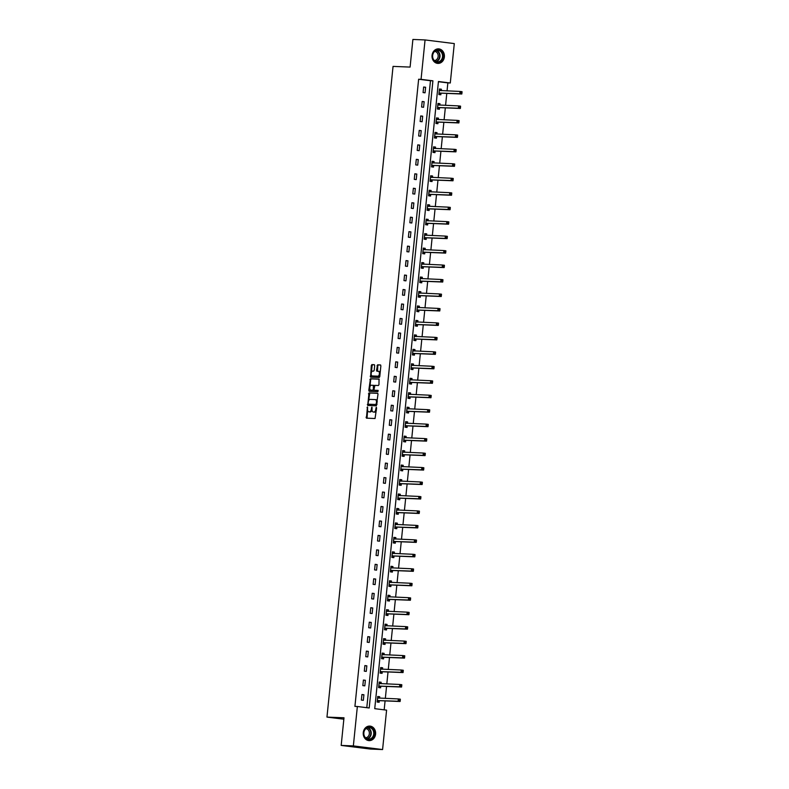 <?xml version="1.0" encoding="UTF-8"?>
<svg xmlns="http://www.w3.org/2000/svg" width="789" height="789" viewBox="0 0 789 789"><rect width="100%" height="100%" fill="white"/><g stroke="black" fill="none" stroke-linecap="round" stroke-linejoin="round"><path stroke-width="1.18" d="M367.437 406.937L366.421 418.16L375.041 418.515L376.6 407.952L376.323 407.302L375.801 409.175A2.929 1.529 -82.9 0 1 373.976 412.026L373.256 411.996A2.929 1.529 -82.9 0 1 373.197 411.986A2.929 1.529 -82.9 0 1 372.023 409.018L371.895 407.124L371.363 408.998A2.929 1.529 -82.9 0 1 369.538 411.848L368.818 411.819A2.929 1.529 -82.9 0 1 368.749 411.809A2.929 1.529 -82.9 0 1 367.585 408.84L367.437 406.937M444.385 56.907A7.279 6.204 -87.7 0 1 437.925 63.406A7.279 6.204 -87.7 0 1 432.056 55.368A7.279 6.204 -87.7 0 1 438.516 48.869A7.279 6.204 -87.7 0 1 444.385 56.907M375.594 734.125A7.279 6.204 -87.7 0 1 369.134 740.624A7.279 6.204 -87.7 0 1 363.265 732.586A7.279 6.204 -87.7 0 1 369.725 726.087A7.279 6.204 -87.7 0 1 375.594 734.125M374.686 365.632L374.321 364.705L371.885 364.607L371.313 365.494L370.593 377.162L379.213 377.507L379.775 376.619L380.87 365.879L380.505 364.952L377.576 364.834L376.531 370.317L376.895 371.244L378.365 371.313A2.446 1.272 -82.9 0 1 378.424 371.313A2.446 1.272 -82.9 0 1 379.391 373.848A2.446 1.272 -82.9 0 1 377.872 376.175L372.211 375.949A2.446 1.272 -82.9 0 1 372.152 375.949A2.446 1.272 -82.9 0 1 371.185 373.414A2.446 1.272 -82.9 0 1 372.704 371.077L373.651 371.116L374.213 370.228L374.686 365.632M382.586 749.55L370.416 749.057L341.183 745.418L343.994 717.783L326.962 717.102L393.05 66.394L410.093 67.085L412.894 39.45L425.064 39.943L454.296 43.582L450.292 82.993L438.437 81.514L374.736 708.67L386.59 710.139L382.586 749.55L353.354 745.911L357.358 706.5L369.203 707.98L432.914 80.823L421.06 79.344L425.064 39.943M341.183 745.418L353.354 745.911M366.796 707.674L430.478 80.725L418.634 79.245L354.922 706.402L357.358 706.5M418.634 79.245L421.06 79.344M369.015 392.912L367.713 405.467L376.333 405.812L378 394.184L377.635 393.257L369.015 392.912L369.804 393.011L368.502 401.088M369.775 388.582L369.577 390.486L368.788 390.387L370.445 378.759L379.045 379.105L378.967 384.628L378.395 385.515L374.913 385.377L374.025 389.322L374.39 390.249L378.049 390.397M368.788 390.387L369.153 391.314L377.911 391.669L378.059 390.397M326.962 717.102L343.846 719.203M363.344 700.316L363.907 694.754L361.934 694.507L361.372 700.07L363.344 700.316M364.814 685.848L365.376 680.286L363.404 680.039L362.841 685.611L364.814 685.848M366.283 671.39L366.846 665.827L364.873 665.581L364.311 671.143L366.283 671.39M367.753 656.921L368.315 651.359L366.343 651.112L365.771 656.675L367.753 656.921M369.222 642.463L369.785 636.901L367.812 636.654L367.24 642.216L369.222 642.463M370.692 627.995L371.254 622.432L369.282 622.186L368.71 627.748L370.692 627.995M372.161 613.536L372.724 607.964L370.751 607.717L370.179 613.29L372.161 613.536M373.631 599.068L374.193 593.506L372.221 593.259L371.649 598.821L373.631 599.068M375.1 584.6L375.663 579.037L373.69 578.791L373.118 584.353L375.1 584.6M376.57 570.141L377.132 564.579L375.16 564.332L374.588 569.895L376.57 570.141M378.039 555.673L378.602 550.111L376.629 549.864L376.057 555.426L378.039 555.673M379.499 541.215L380.071 535.642L378.099 535.406L377.527 540.968L379.499 541.215M380.969 526.746L381.541 521.184L379.568 520.937L378.996 526.5L380.969 526.746M382.438 512.278L383.01 506.716L381.028 506.469L380.466 512.031L382.438 512.278M383.908 497.82L384.48 492.257L382.497 492.011L381.935 497.573L383.908 497.82M385.377 483.351L385.949 477.789L383.967 477.542L383.405 483.105L385.377 483.351M386.847 468.893L387.419 463.33L385.436 463.084L384.874 468.646L386.847 468.893M388.316 454.425L388.888 448.862L386.906 448.616L386.344 454.178L388.316 454.425M389.786 439.956L390.358 434.394L388.375 434.147L387.813 439.71L389.786 439.956M391.255 425.498L391.827 419.935L389.845 419.689L389.283 425.251L391.255 425.498M392.725 411.03L393.297 405.467L391.314 405.221L390.752 410.783L392.725 411.03M394.194 396.571L394.756 391.009L392.784 390.762L392.222 396.325L394.194 396.571M395.664 382.103L396.226 376.54L394.253 376.294L393.691 381.856L395.664 382.103M397.133 367.635L397.695 362.072L395.723 361.826L395.161 367.398L397.133 367.635M398.603 353.176L399.165 347.614L397.192 347.367L396.63 352.93L398.603 353.176M400.072 338.708L400.634 333.145L398.662 332.899L398.1 338.461L400.072 338.708M401.542 324.249L402.104 318.687L400.131 318.44L399.569 324.003L401.542 324.249M403.011 309.781L403.573 304.219L401.601 303.972L401.039 309.535L403.011 309.781M404.481 295.323L405.043 289.75L403.071 289.514L402.508 295.076L404.481 295.323M405.95 280.854L406.513 275.292L404.54 275.045L403.978 280.608L405.95 280.854M407.42 266.386L407.982 260.824L406.01 260.577L405.447 266.14L407.42 266.386M408.889 251.928L409.452 246.365L407.479 246.119L406.917 251.681L408.889 251.928M410.359 237.459L410.921 231.897L408.949 231.65L408.386 237.213L410.359 237.459M411.828 223.001L412.391 217.439L410.418 217.192L409.856 222.754L411.828 223.001M413.298 208.533L413.86 202.97L411.888 202.724L411.325 208.286L413.298 208.533M414.767 194.064L415.33 188.502L413.357 188.255L412.795 193.818L414.767 194.064M416.237 179.606L416.799 174.044L414.827 173.797L414.264 179.359L416.237 179.606M417.706 165.138L418.269 159.575L416.296 159.329L415.724 164.891L417.706 165.138M419.176 150.679L419.738 145.117L417.766 144.87L417.194 150.433L419.176 150.679M420.645 136.211L421.208 130.649L419.235 130.402L418.663 135.964L420.645 136.211M422.115 121.743L422.677 116.18L420.705 115.934L420.133 121.496L422.115 121.743M423.585 107.284L424.147 101.722L422.174 101.475L421.602 107.038L423.585 107.284M425.054 92.816L425.616 87.254L423.644 87.007L423.072 92.569L425.054 92.816M384.174 709.844L385.081 700.898M385.338 698.413L386.551 686.43M386.807 683.945L388.02 671.972M388.277 669.486L389.49 657.503M389.736 655.018L390.959 643.035M391.206 640.56L392.429 628.577M392.675 626.091L393.898 614.108M394.145 611.623L395.368 599.65M395.614 597.165L396.837 585.182M397.084 582.696L398.307 570.713M398.553 568.238L399.776 556.255M400.023 553.77L401.246 541.787M401.493 539.301L402.715 527.328M402.962 524.843L404.185 512.86M404.432 510.375L405.654 498.401M405.901 495.916L407.124 483.933M407.371 481.448L408.594 469.465M408.84 466.989L410.063 455.006M410.31 452.521L411.523 440.538M411.779 438.053L412.992 426.08M413.249 423.594L414.462 411.611M414.718 409.126L415.931 397.143M416.188 394.668L417.401 382.685M417.657 380.199L418.87 368.216M419.127 365.731L420.34 353.758M420.596 351.273L421.809 339.29M422.066 336.804L423.279 324.821M423.535 322.346L424.748 310.363M425.005 307.878L426.218 295.895M426.474 293.409L427.687 281.436M427.944 278.951L429.157 266.968M429.413 264.483L430.626 252.5M430.883 250.024L432.096 238.041M432.352 235.556L433.565 223.573M433.822 221.088L435.035 209.115M435.291 206.629L436.504 194.646M436.761 192.161L437.974 180.188M438.23 177.703L439.443 165.72M439.7 163.234L440.913 151.251M441.159 148.776L442.382 136.793M442.629 134.308L443.852 122.325M444.099 119.839L445.321 107.866M445.568 105.381L446.791 93.398M447.038 90.913L447.856 82.894L438.418 81.711M379.558 698.176L379.706 696.726L377.734 696.48L377.162 702.042L379.144 702.289L379.292 700.78M381.028 683.718L381.176 682.258L379.203 682.012L378.631 687.574L380.614 687.821L380.762 686.322M382.497 669.25L382.645 667.79L380.673 667.543L380.101 673.116L382.083 673.352L382.231 671.853M383.967 654.791L384.115 653.331L382.142 653.085L381.57 658.647L383.553 658.894L383.701 657.395M385.436 640.323L385.584 638.863L383.612 638.617L383.04 644.179L385.022 644.426L385.17 642.927M386.906 625.855L387.054 624.405L385.081 624.158L384.509 629.721L386.492 629.967L386.64 628.468M388.375 611.396L388.523 609.936L386.551 609.69L385.979 615.252L387.951 615.499L388.109 614M389.845 596.928L389.993 595.468L388.02 595.231L387.448 600.794L389.421 601.04L389.579 599.532M391.314 582.469L391.462 581.01L389.48 580.763L388.918 586.326L390.89 586.572L391.048 585.073M392.784 568.001L392.932 566.541L390.949 566.295L390.387 571.857L392.36 572.104L392.518 570.605M394.253 553.533L394.401 552.083L392.419 551.836L391.857 557.399L393.829 557.645L393.987 556.146M395.723 539.074L395.871 537.615L393.889 537.368L393.326 542.931L395.299 543.177L395.457 541.678M397.192 524.606L397.34 523.156L395.358 522.91L394.796 528.472L396.768 528.719L396.926 527.21M398.662 510.148L398.81 508.688L396.828 508.441L396.265 514.004L398.238 514.25L398.396 512.751M400.131 495.679L400.279 494.22L398.297 493.973L397.735 499.536L399.707 499.782L399.865 498.283M401.601 481.211L401.749 479.761L399.767 479.515L399.204 485.077L401.177 485.324L401.335 483.825M403.061 466.753L403.209 465.293L401.236 465.046L400.674 470.609L402.646 470.855L402.804 469.356M404.53 452.284L404.678 450.835L402.706 450.588L402.143 456.15L404.116 456.397L404.274 454.888M406 437.826L406.148 436.366L404.175 436.12L403.613 441.682L405.585 441.929L405.743 440.43M407.469 423.358L407.617 421.898L405.645 421.651L405.082 427.214L407.055 427.46L407.213 425.961M408.939 408.899L409.087 407.44L407.114 407.193L406.552 412.755L408.524 413.002L408.682 411.503M410.408 394.431L410.556 392.971L408.584 392.725L408.021 398.287L409.994 398.534L410.152 397.035M411.878 379.963L412.026 378.513L410.053 378.266L409.491 383.829L411.463 384.075L411.611 382.576M413.347 365.504L413.495 364.045L411.523 363.798L410.961 369.36L412.933 369.607L413.081 368.108M414.817 351.036L414.965 349.576L412.992 349.33L412.43 354.902L414.403 355.139L414.55 353.64M416.286 336.578L416.434 335.118L414.462 334.871L413.9 340.434L415.872 340.68L416.02 339.181M417.756 322.109L417.904 320.65L415.931 320.403L415.369 325.965L417.342 326.212L417.489 324.713M419.225 307.641L419.373 306.191L417.401 305.945L416.839 311.507L418.811 311.754L418.959 310.255M420.695 293.183L420.843 291.723L418.87 291.476L418.308 297.039L420.281 297.285L420.429 295.786M422.164 278.714L422.312 277.255L420.34 277.018L419.778 282.58L421.75 282.827L421.898 281.318M423.634 264.256L423.782 262.796L421.809 262.55L421.247 268.112L423.22 268.359L423.368 266.86M425.103 249.788L425.251 248.328L423.279 248.081L422.717 253.644L424.689 253.89L424.837 252.391M426.573 235.319L426.721 233.869L424.748 233.623L424.176 239.185L426.159 239.432L426.307 237.933M428.042 220.861L428.19 219.401L426.218 219.155L425.646 224.717L427.628 224.964L427.776 223.465M429.512 206.393L429.66 204.943L427.687 204.696L427.115 210.259L429.098 210.505L429.246 208.996M430.981 191.934L431.129 190.474L429.157 190.228L428.585 195.79L430.567 196.037L430.715 194.538M432.451 177.466L432.599 176.006L430.626 175.76L430.054 181.322L432.037 181.569L432.185 180.07M433.92 162.998L434.068 161.548L432.096 161.301L431.524 166.864L433.506 167.11L433.654 165.611M435.39 148.539L435.538 147.079L433.565 146.833L432.993 152.395L434.976 152.642L435.124 151.143M436.859 134.071L437.007 132.621L435.035 132.374L434.463 137.937L436.445 138.183L436.593 136.675M438.329 119.612L438.477 118.153L436.504 117.906L435.932 123.469L437.905 123.715L438.063 122.216M439.798 105.144L439.946 103.684L437.974 103.438L437.402 109.01L439.374 109.247L439.532 107.748M441.268 90.686L441.416 89.226L439.443 88.979L438.871 94.542L440.844 94.788L441.002 93.289M447.856 82.894L450.292 82.993M430.478 80.725L432.914 80.823M379.706 696.726L377.714 696.638M363.907 694.754L361.914 694.675M365.376 680.286L363.384 680.207M381.176 682.258L379.184 682.179M366.846 665.827L364.853 665.748M382.645 667.79L380.653 667.711M368.315 651.359L366.323 651.28M384.115 653.331L382.123 653.253M369.785 636.901L367.792 636.812M385.584 638.863L383.592 638.784M371.254 622.432L369.262 622.353M387.054 624.405L385.062 624.316M372.724 607.964L370.731 607.885M388.523 609.936L386.531 609.858M374.193 593.506L372.201 593.427M389.993 595.468L388.001 595.389M375.663 579.037L373.67 578.958M391.462 581.01L389.47 580.931M377.132 564.579L375.14 564.5M392.932 566.541L390.94 566.463M378.602 550.111L376.609 550.032M394.401 552.083L392.409 552.004M380.071 535.642L378.079 535.563M395.871 537.615L393.879 537.536M381.541 521.184L379.548 521.105M397.34 523.156L395.348 523.068M383.01 506.716L381.018 506.637M398.81 508.688L396.818 508.609M384.48 492.257L382.487 492.178M400.279 494.22L398.287 494.141M385.949 477.789L383.957 477.71M401.749 479.761L399.757 479.682M387.419 463.33L385.426 463.242M403.209 465.293L401.226 465.214M388.888 448.862L386.896 448.783M404.678 450.835L402.696 450.746M390.358 434.394L388.366 434.315M406.148 436.366L404.155 436.287M391.827 419.935L389.835 419.856M407.617 421.898L405.625 421.819M393.297 405.467L391.305 405.388M409.087 407.44L407.094 407.361M394.756 391.009L392.774 390.92M410.556 392.971L408.564 392.892M396.226 376.54L394.244 376.461M412.026 378.513L410.033 378.424M397.695 362.072L395.703 361.993M413.495 364.045L411.503 363.966M399.165 347.614L397.173 347.535M414.965 349.576L412.972 349.497M400.634 333.145L398.642 333.066M416.434 335.118L414.442 335.039M402.104 318.687L400.112 318.598M417.904 320.65L415.911 320.571M403.573 304.219L401.581 304.14M419.373 306.191L417.381 306.102M405.043 289.75L403.051 289.671M420.843 291.723L418.851 291.644M406.513 275.292L404.52 275.213M422.312 277.255L420.32 277.176M407.982 260.824L405.99 260.745M423.782 262.796L421.79 262.717M409.452 246.365L407.459 246.286M425.251 248.328L423.259 248.249M410.921 231.897L408.929 231.818M426.721 233.869L424.729 233.791M412.391 217.439L410.398 217.35M428.19 219.401L426.198 219.322M413.86 202.97L411.868 202.891M429.66 204.943L427.668 204.854M415.33 188.502L413.337 188.423M431.129 190.474L429.137 190.396M416.799 174.044L414.807 173.965M432.599 176.006L430.607 175.927M418.269 159.575L416.276 159.496M434.068 161.548L432.076 161.469M419.738 145.117L417.746 145.028M435.538 147.079L433.546 147.001M421.208 130.649L419.215 130.57M437.007 132.621L435.015 132.532M422.677 116.18L420.685 116.101M438.477 118.153L436.485 118.074M424.147 101.722L422.154 101.643M439.946 103.684L437.954 103.606M425.616 87.254L423.624 87.175M441.416 89.226L439.424 89.147M369.479 411.897A2.929 1.529 -82.9 0 0 369.538 411.907A2.929 1.529 -82.9 0 0 369.607 411.917L368.818 411.819M372.004 409.895A2.929 1.529 -82.9 0 1 370.327 411.947L369.607 411.917M373.917 412.075A2.929 1.529 -82.9 0 0 373.986 412.085A2.929 1.529 -82.9 0 0 374.055 412.095L373.256 411.996M376.343 410.438A2.929 1.529 -82.9 0 1 374.765 412.124L374.055 412.095M367.595 410.014L367.063 418.19M377.783 393.326L369.804 393.011M368.197 404.067L368.355 405.497M368.118 403.564L368.374 404.215L375.939 404.52L376.471 402.577A2.929 1.529 -82.9 0 0 375.308 399.609A2.929 1.529 -82.9 0 0 375.239 399.599L370.08 399.392A2.929 1.529 -82.9 0 0 368.256 402.242L368.118 403.564M376.945 404.491L369.183 404.313M377.25 401.502A2.929 1.529 -82.9 0 0 376.097 399.707A2.929 1.529 -82.9 0 0 376.028 399.698L375.367 399.619M369.962 386.659L370.672 379.746L369.873 379.647M379.223 379.174L371.234 378.858L370.672 379.746M374.39 390.249L378.187 390.466M371.294 385.229A2.446 1.272 -82.9 0 0 369.775 387.567A2.446 1.272 -82.9 0 0 370.741 390.101A2.446 1.272 -82.9 0 0 370.791 390.101L372.793 390.18L373.365 389.293L373.305 385.318L371.294 385.229M371.471 390.19A2.446 1.272 -82.9 0 0 371.53 390.2A2.446 1.272 -82.9 0 0 371.589 390.2L370.791 390.101M374.055 389.805L371.589 390.2M374.44 385.851L373.325 385.318M369.577 390.486L369.794 391.344M372.891 376.037A2.446 1.272 -82.9 0 0 372.941 376.047A2.446 1.272 -82.9 0 0 373 376.047L372.211 375.949M379.953 374.953A2.446 1.272 -82.9 0 1 378.661 376.274L373 376.047M380.17 372.822A2.446 1.272 -82.9 0 0 379.213 371.412A2.446 1.272 -82.9 0 0 379.154 371.402L378.473 371.323M380.653 365.021L378.365 364.932L377.793 365.82L377.536 371.274M371.195 374.528L371.224 377.191M374.469 364.774L372.674 364.705L372.102 365.593L371.412 372.408M377.201 701.746L379.558 700.671L400.102 701.5L398.12 701.253L398.356 698.936L377.576 697.979M377.201 701.687L377.832 701.766M377.675 697.052L379.499 698.176M377.32 700.543L398.12 701.253L400.21 700.76L400.309 699.833L399.51 699.735L399.421 700.662M399.51 699.735L398.356 698.936L400.339 699.182L400.309 699.833M400.21 700.76L400.102 701.5M366.924 727.586A6.292 5.365 -87.7 0 1 373.976 730.792A6.292 5.365 -87.7 0 1 371.155 739.096A6.292 5.365 -87.7 0 1 364.104 735.9A6.292 5.365 -87.7 0 1 366.924 727.586M370.751 738.662A5.829 4.971 92.3 0 0 373.69 732.222A5.829 4.971 92.3 0 0 369.035 727.507A5.829 4.971 92.3 0 0 366.836 728.01A5.829 4.971 92.3 0 0 363.907 734.441A5.829 4.971 92.3 0 0 368.562 739.155A5.829 4.971 92.3 0 0 370.751 738.662M365.909 728.632A4.586 3.915 -87.7 0 1 369.341 732.468A4.586 3.915 -87.7 0 1 367.013 737.39A4.586 3.915 -87.7 0 1 365.544 737.784M368.315 740.526A7.229 6.164 92.3 0 0 368.749 740.565A7.229 6.164 92.3 0 0 371.471 739.944A7.229 6.164 92.3 0 0 375.11 731.965A7.229 6.164 92.3 0 0 369.331 726.117A7.229 6.164 92.3 0 0 368.897 726.117M443.162 56.778A6.292 5.365 -87.7 0 1 437.195 62.38A6.292 5.365 -87.7 0 1 432.5 55.457A6.292 5.365 -87.7 0 1 438.467 49.855A6.292 5.365 -87.7 0 1 443.162 56.778M432.648 55.496A5.829 4.971 92.3 0 0 437.353 61.936A5.829 4.971 92.3 0 0 442.521 56.719A5.829 4.971 92.3 0 0 437.826 50.289A5.829 4.971 92.3 0 0 432.648 55.496M434.7 51.403A4.586 3.915 -87.7 0 1 438.151 56.463A4.586 3.915 -87.7 0 1 434.325 60.566M437.106 63.307A7.229 6.164 92.3 0 0 437.54 63.337A7.229 6.164 92.3 0 0 443.951 56.877A7.229 6.164 92.3 0 0 438.122 48.898A7.229 6.164 92.3 0 0 437.688 48.898M378.661 687.278L381.028 686.213L401.571 687.041L399.589 686.795L399.826 684.477L379.045 683.511M378.671 687.229L379.302 687.308M379.144 682.584L380.969 683.708M378.789 686.075L399.589 686.795L401.68 686.292L401.779 685.365L400.98 685.266L400.891 686.193M400.98 685.266L399.826 684.477L401.808 684.724L401.779 685.365M401.68 686.292L401.571 687.041M380.13 672.81L382.497 671.745L403.041 672.573L401.059 672.327L401.295 670.009L380.515 669.052M380.14 672.761L380.771 672.839M380.614 668.125L382.438 669.25M380.259 671.607L401.059 672.327L403.149 671.834L403.238 670.906L402.449 670.808L402.36 671.735M402.449 670.808L401.295 670.009L403.278 670.255L403.238 670.906M403.149 671.834L403.041 672.573M381.6 658.351L383.967 657.276L404.51 658.115L402.528 657.868L402.765 655.551L381.984 654.584M381.61 658.292L382.241 658.371M382.083 653.657L383.908 654.781M381.728 657.148L402.528 657.868L404.619 657.365L404.708 656.438L403.919 656.34L403.83 657.267M403.919 656.34L402.765 655.551L404.747 655.787L404.708 656.438M404.619 657.365L404.51 658.115M383.069 643.883L385.436 642.818L405.98 643.646L403.998 643.4L404.234 641.082L383.454 640.116M383.079 643.834L383.71 643.913M383.553 639.198L385.377 640.323M383.198 642.68L403.998 643.4L406.088 642.907L406.177 641.98L405.388 641.881L405.299 642.808M405.388 641.881L404.234 641.082L406.207 641.329L406.177 641.98M406.088 642.907L405.98 643.646M384.539 629.425L386.906 628.35L407.449 629.178L405.467 628.932L405.704 626.614L384.924 625.657M384.549 629.366L385.18 629.444M385.022 624.73L386.847 625.855M384.667 628.222L405.467 628.932L407.558 628.438L407.647 627.511L406.858 627.413L406.769 628.34M406.858 627.413L405.704 626.614L407.676 626.861L407.647 627.511M407.558 628.438L407.449 629.178M386.008 614.956L388.375 613.891L408.919 614.72L406.937 614.473L407.173 612.156L386.393 611.189M386.018 614.907L386.649 614.986M386.492 610.272L388.316 611.396M386.137 613.753L406.937 614.473L409.027 613.97L409.116 613.043L408.327 612.945L408.238 613.872M408.327 612.945L407.173 612.156L409.146 612.402L409.116 613.043M409.027 613.97L408.919 614.72M387.478 600.488L389.845 599.423L410.388 600.251L408.406 600.005L408.643 597.687L387.863 596.731M387.488 600.439L388.119 600.518M387.961 595.803L389.786 596.928M387.606 599.285L408.406 600.005L410.497 599.512L410.586 598.585L409.797 598.486L409.708 599.413M409.797 598.486L408.643 597.687L410.615 597.934L410.586 598.585M410.497 599.512L410.388 600.251M388.947 586.03L391.314 584.955L411.848 585.793L409.876 585.546L410.112 583.229L389.332 582.262M388.957 585.971L389.588 586.049M389.431 581.335L391.255 582.46M389.076 584.827L409.876 585.546L411.966 585.043L412.055 584.116L411.266 584.018L411.177 584.945M411.266 584.018L410.112 583.229L412.085 583.475L412.055 584.116M411.966 585.043L411.848 585.793M390.417 571.561L392.784 570.496L413.318 571.325L411.345 571.078L411.582 568.761L390.802 567.804M390.427 571.512L391.058 571.591M390.9 566.877L392.725 568.001M390.545 570.358L411.345 571.078L413.436 570.585L413.525 569.658L412.736 569.559L412.647 570.486M412.736 569.559L411.582 568.761L413.554 569.007L413.525 569.658M413.436 570.585L413.318 571.325M391.886 557.103L394.253 556.028L414.787 556.856L412.815 556.61L413.051 554.292L392.271 553.336M391.896 557.044L392.527 557.123M392.37 552.408L394.194 553.533M392.015 555.9L412.815 556.61L414.906 556.117L414.994 555.19L414.205 555.091L414.117 556.018M414.205 555.091L413.051 554.292L415.024 554.539L414.994 555.19M414.906 556.117L414.787 556.856M393.356 542.635L395.723 541.57L416.257 542.398L414.284 542.151L414.521 539.834L393.741 538.867M393.366 542.585L393.997 542.664M393.829 537.95L395.664 539.074M393.484 541.432L414.284 542.151L416.375 541.649L416.464 540.721L415.675 540.623L415.586 541.55M415.675 540.623L414.521 539.834L416.493 540.08L416.464 540.721M416.375 541.649L416.257 542.398M394.825 528.166L397.192 527.101L417.726 527.93L415.754 527.683L415.99 525.366L395.21 524.409M394.835 528.117L395.467 528.196M395.299 523.482L397.133 524.606M394.954 526.963L415.754 527.683L417.845 527.19L417.933 526.263L417.144 526.164L417.056 527.091M417.144 526.164L415.99 525.366L417.963 525.612L417.933 526.263M417.845 527.19L417.726 527.93M396.295 513.708L398.662 512.643L419.196 513.471L417.223 513.225L417.46 510.907L396.68 509.941M396.305 513.649L396.936 513.728M396.768 509.013L398.603 510.138M396.423 512.505L417.223 513.225L419.314 512.722L419.403 511.795L418.614 511.696L418.525 512.623M418.614 511.696L417.46 510.907L419.432 511.154L419.403 511.795M419.314 512.722L419.196 513.471M397.764 499.24L400.131 498.175L420.665 499.003L418.693 498.756L418.929 496.439L398.149 495.482M397.774 499.19L398.406 499.269M398.238 494.555L400.072 495.679M397.883 498.037L418.693 498.756L420.784 498.263L420.872 497.336L420.083 497.238L419.985 498.165M420.083 497.238L418.929 496.439L420.902 496.685L420.872 497.336M420.784 498.263L420.665 499.003M399.234 484.781L401.601 483.706L422.135 484.535L420.162 484.288L420.399 481.971L399.619 481.014M399.244 484.722L399.875 484.801M399.707 480.087L401.542 481.211M399.352 483.578L420.162 484.288L422.253 483.795L422.342 482.868L421.553 482.769L421.454 483.696M421.553 482.769L420.399 481.971L422.371 482.217L422.342 482.868M422.253 483.795L422.135 484.535M400.704 470.313L403.071 469.248L423.604 470.076L421.632 469.83L421.868 467.512L401.088 466.546M400.713 470.264L401.345 470.343M401.177 465.628L403.011 466.753M400.822 469.11L421.632 469.83L423.723 469.327L423.811 468.4L423.022 468.301L422.924 469.228M423.022 468.301L421.868 467.512L423.841 467.759L423.811 468.4M423.723 469.327L423.604 470.076M402.173 455.845L404.54 454.78L425.074 455.608L423.101 455.361L423.338 453.044L402.558 452.087M402.183 455.795L402.814 455.874M402.646 451.16L404.481 452.284M402.291 454.651L423.101 455.361L425.182 454.868L425.281 453.941L424.492 453.843L424.393 454.77M424.492 453.843L423.338 453.044L425.31 453.29L425.281 453.941M425.182 454.868L425.074 455.608M403.643 441.386L406.01 440.321L426.543 441.15L424.571 440.903L424.807 438.585L404.027 437.619M403.652 441.327L404.284 441.406M404.116 436.692L405.95 437.816M403.761 440.183L424.571 440.903L426.652 440.4L426.75 439.473L425.961 439.374L425.863 440.301M425.961 439.374L424.807 438.585L426.78 438.832L426.75 439.473M426.652 440.4L426.543 441.15M405.112 426.918L407.469 425.853L428.013 426.681L426.04 426.435L426.277 424.117L405.497 423.16M405.112 426.869L405.753 426.948M405.585 422.233L407.42 423.358M405.23 425.715L426.04 426.435L428.121 425.942L428.22 425.015L427.431 424.916L427.332 425.843M427.431 424.916L426.277 424.117L428.249 424.364L428.22 425.015M428.121 425.942L428.013 426.681M406.582 412.46L408.939 411.385L429.482 412.213L427.51 411.976L427.746 409.659L406.966 408.692M406.582 412.4L407.223 412.479M407.055 407.765L408.889 408.889M406.7 411.256L427.51 411.976L429.591 411.473L429.689 410.546L428.9 410.448L428.802 411.375M428.9 410.448L427.746 409.659L429.719 409.895L429.689 410.546M429.591 411.473L429.482 412.213M408.051 397.991L410.408 396.926L430.952 397.755L428.979 397.508L429.216 395.19L408.436 394.224M408.051 397.942L408.692 398.021M408.524 393.307L410.359 394.431M408.169 396.788L428.979 397.508L431.06 397.005L431.159 396.078L430.37 395.989L430.271 396.916M430.37 395.989L429.216 395.19L431.188 395.437L431.159 396.078M431.06 397.005L430.952 397.755M409.521 383.533L411.878 382.458L432.421 383.286L430.449 383.04L430.686 380.722L409.905 379.765M409.521 383.474L410.162 383.553M409.994 378.838L411.828 379.963M409.639 382.33L430.449 383.04L432.53 382.547L432.628 381.62L431.839 381.521L431.741 382.448M431.839 381.521L430.686 380.722L432.658 380.969L432.628 381.62M432.53 382.547L432.421 383.286M410.99 369.065L413.347 367.999L433.891 368.828L431.918 368.581L432.155 366.264L411.375 365.297M410.99 369.015L411.631 369.094M411.463 364.37L413.288 365.504M411.108 367.861L431.918 368.581L433.999 368.078L434.098 367.151L433.309 367.053L433.21 367.98M433.309 367.053L432.155 366.264L434.128 366.51L434.098 367.151M433.999 368.078L433.891 368.828M412.46 354.596L414.817 353.531L435.36 354.36L433.388 354.113L433.625 351.795L412.844 350.839M412.46 354.547L413.101 354.626M412.933 349.912L414.758 351.036M412.578 353.393L433.388 354.113L435.469 353.62L435.567 352.693L434.778 352.594L434.68 353.521M434.778 352.594L433.625 351.795L435.597 352.042L435.567 352.693M435.469 353.62L435.36 354.36M413.929 340.138L416.286 339.063L436.83 339.901L434.857 339.655L435.094 337.337L414.314 336.37M413.929 340.079L414.57 340.158M414.403 335.443L416.227 336.568M414.047 338.935L434.857 339.655L436.938 339.152L437.037 338.225L436.248 338.126L436.149 339.053M436.248 338.126L435.094 337.337L437.067 337.584L437.037 338.225M436.938 339.152L436.83 339.901M415.399 325.67L417.756 324.604L438.299 325.433L436.327 325.186L436.564 322.869L415.783 321.902M415.399 325.62L416.03 325.699M415.872 320.985L417.697 322.109M415.517 324.466L436.327 325.186L438.408 324.693L438.506 323.766L437.717 323.668L437.619 324.595M437.717 323.668L436.564 322.869L438.536 323.115L438.506 323.766M438.408 324.693L438.299 325.433M416.868 311.211L419.225 310.136L439.769 310.965L437.796 310.718L438.033 308.4L417.243 307.444M416.868 311.152L417.499 311.231M417.342 306.517L419.166 307.641M416.986 310.008L437.796 310.718L439.877 310.225L439.976 309.298L439.187 309.199L439.088 310.126M439.187 309.199L438.033 308.4L440.006 308.647L439.976 309.298M439.877 310.225L439.769 310.965M418.338 296.743L420.695 295.678L441.238 296.506L439.266 296.26L439.503 293.942L418.712 292.975M418.338 296.694L418.969 296.772M418.811 292.058L420.636 293.183M418.456 295.54L439.266 296.26L441.347 295.757L441.445 294.83L440.656 294.731L440.558 295.658M440.656 294.731L439.503 293.942L441.475 294.189L441.445 294.83M441.347 295.757L441.238 296.506M419.807 282.275L422.164 281.209L442.708 282.038L440.735 281.791L440.972 279.474L420.182 278.517M419.807 282.225L420.438 282.304M420.281 277.59L422.105 278.714M419.926 281.071L440.735 281.791L442.816 281.298L442.915 280.371L442.126 280.273L442.027 281.2M442.126 280.273L440.972 279.474L442.945 279.72L442.915 280.371M442.816 281.298L442.708 282.038M421.277 267.816L423.634 266.741L444.177 267.579L442.205 267.333L442.432 265.015L421.651 264.049M421.277 267.757L421.908 267.836M421.75 263.122L423.575 264.246M421.395 266.613L442.205 267.333L444.286 266.83L444.385 265.903L443.596 265.804L443.497 266.731M443.596 265.804L442.432 265.015L444.414 265.262L444.385 265.903M444.286 266.83L444.177 267.579M422.746 253.348L425.103 252.283L445.647 253.111L443.674 252.865L443.901 250.547L423.121 249.59M422.746 253.299L423.377 253.377M423.22 248.663L425.044 249.788M422.865 252.145L443.674 252.865L445.755 252.372L445.854 251.444L445.065 251.346L444.966 252.273M445.065 251.346L443.901 250.547L445.884 250.794L445.854 251.444M445.755 252.372L445.647 253.111M424.216 238.889L426.573 237.814L447.116 238.643L445.144 238.396L445.371 236.079L424.59 235.122M424.216 238.83L424.847 238.909M424.689 234.195L426.514 235.319M424.334 237.686L445.144 238.396L447.225 237.903L447.324 236.976L446.535 236.878L446.436 237.805M446.535 236.878L445.371 236.079L447.353 236.325L447.324 236.976M447.225 237.903L447.116 238.643M425.685 224.421L428.042 223.356L448.586 224.184L446.613 223.938L446.84 221.62L426.06 220.654M425.685 224.372L426.316 224.451M426.159 219.737L427.983 220.861M425.804 223.218L446.613 223.938L448.694 223.435L448.793 222.508L447.994 222.409L447.905 223.336M447.994 222.409L446.84 221.62L448.823 221.867L448.793 222.508M448.694 223.435L448.586 224.184M427.155 209.953L429.512 208.888L450.055 209.716L448.083 209.47L448.31 207.152L427.53 206.195M427.155 209.904L427.786 209.982M427.628 205.268L429.453 206.393M427.273 208.75L448.083 209.47L450.164 208.977L450.263 208.049L449.464 207.951L449.375 208.878M449.464 207.951L448.31 207.152L450.292 207.399L450.263 208.049M450.164 208.977L450.055 209.716M428.614 195.494L430.981 194.429L451.525 195.258L449.543 195.011L449.779 192.694L428.999 191.727M428.624 195.435L429.255 195.514M429.098 190.8L430.922 191.924M428.743 194.291L449.543 195.011L451.633 194.508L451.732 193.581L450.933 193.483L450.844 194.41M450.933 193.483L449.779 192.694L451.762 192.94L451.732 193.581M451.633 194.508L451.525 195.258M430.084 181.026L432.451 179.961L452.994 180.789L451.012 180.543L451.249 178.225L430.469 177.269M430.094 180.977L430.725 181.056M430.567 176.341L432.392 177.466M430.212 179.823L451.012 180.543L453.103 180.05L453.192 179.123L452.403 179.024L452.314 179.951M452.403 179.024L451.249 178.225L453.231 178.472L453.192 179.123M453.103 180.05L452.994 180.789M431.553 166.568L433.92 165.493L454.464 166.321L452.482 166.084L452.718 163.757L431.938 162.8M431.563 166.509L432.194 166.587M432.037 161.873L433.861 162.998M431.682 165.365L452.482 166.084L454.572 165.582L454.661 164.654L453.872 164.556L453.783 165.483M453.872 164.556L452.718 163.757L454.701 164.004L454.661 164.654M454.572 165.582L454.464 166.321M433.023 152.099L435.39 151.034L455.934 151.863L453.951 151.616L454.188 149.299L433.408 148.332M433.033 152.05L433.664 152.129M433.506 147.415L435.331 148.539M433.151 150.896L453.951 151.616L456.042 151.113L456.131 150.186L455.342 150.088L455.253 151.015M455.342 150.088L454.188 149.299L456.16 149.545L456.131 150.186M456.042 151.113L455.934 151.863M434.492 137.631L436.859 136.566L457.403 137.394L455.421 137.148L455.657 134.83L434.877 133.874M434.502 137.582L435.133 137.661M434.976 132.947L436.8 134.071M434.621 136.438L455.421 137.148L457.512 136.655L457.6 135.728L456.811 135.629L456.723 136.556M456.811 135.629L455.657 134.83L457.63 135.077L457.6 135.728M457.512 136.655L457.403 137.394M435.962 123.173L438.329 122.108L458.873 122.936L456.89 122.689L457.127 120.372L436.347 119.405M435.972 123.123L436.603 123.202M436.445 118.478L438.27 119.603M436.09 121.97L456.89 122.689L458.981 122.187L459.07 121.259L458.281 121.161L458.192 122.088M458.281 121.161L457.127 120.372L459.099 120.618L459.07 121.259M458.981 122.187L458.873 122.936M437.431 108.704L439.798 107.639L460.342 108.468L458.36 108.221L458.596 105.904L437.816 104.947M437.441 108.655L438.073 108.734M437.915 104.02L439.739 105.144M437.56 107.501L458.36 108.221L460.451 107.728L460.539 106.801L459.75 106.702L459.662 107.629M459.75 106.702L458.596 105.904L460.569 106.15L460.539 106.801M460.451 107.728L460.342 108.468M438.901 94.246L441.268 93.171L461.812 94.009L459.829 93.763L460.066 91.445L439.286 90.479M438.911 94.187L439.542 94.266M439.384 89.551L441.209 90.676M439.029 93.043L459.829 93.763L461.92 93.26L462.009 92.333L461.22 92.234L461.131 93.161M461.22 92.234L460.066 91.445L462.038 91.682L462.009 92.333M461.92 93.26L461.812 94.009M367.704 407.647L367.043 407.568M376.59 408.002L375.929 407.923M372.152 407.824L371.481 407.745M370.327 411.947L369.538 411.848M372.023 409.077L371.363 408.998M374.765 412.124L373.976 412.026M376.461 409.254L375.801 409.175M366.846 417.332L366.057 417.233M368.138 404.639L367.349 404.54M369.232 393.898L368.443 393.8M376.728 404.619L375.939 404.52M377.004 403.978L376.333 403.899M377.132 402.656L376.471 402.577M371.234 378.858L370.445 378.759M375.199 390.348L374.41 390.249M373.582 390.279L372.793 390.18M374.025 389.371L373.365 389.293M374.331 386.324L373.67 386.245M378.661 376.274L377.872 376.175M377.32 370.416L376.531 370.317M377.793 365.82L377.004 365.721M378.365 364.932L377.576 364.834M371.017 376.333L370.228 376.235M372.102 365.593L371.313 365.494M372.674 364.705L371.885 364.607M379.371 700.731L377.398 700.484M379.558 700.671L377.586 700.425M378.444 698.137L377.645 698.038M367.753 727.645A5.829 4.971 -87.7 0 1 371.224 732.863A5.829 4.971 -87.7 0 1 368.216 738.553A5.829 4.971 -87.7 0 1 367.299 738.908M366.905 738.751A5.641 4.803 92.3 0 0 367.911 738.376A5.641 4.803 92.3 0 0 370.82 732.794A5.641 4.803 92.3 0 0 367.339 727.783M436.544 50.427A5.829 4.971 -87.7 0 1 439.986 56.621A5.829 4.971 -87.7 0 1 436.09 61.69M435.686 61.522A5.641 4.803 92.3 0 0 439.581 56.591A5.641 4.803 92.3 0 0 436.13 50.555M380.84 686.272L378.868 686.026M381.028 686.213L379.055 685.966M379.913 683.668L379.114 683.57M382.31 671.804L380.337 671.557M382.497 671.745L380.525 671.498M381.383 669.21L380.584 669.102M383.779 657.336L381.807 657.099M383.967 657.276L381.994 657.03M382.852 654.742L382.054 654.643M385.249 642.877L383.276 642.631M385.436 642.818L383.464 642.571M384.322 640.274L383.523 640.175M386.718 628.409L384.746 628.162M386.906 628.35L384.933 628.103M385.791 625.815L384.993 625.716M388.188 613.95L386.216 613.704M388.375 613.891L386.403 613.645M387.261 611.347L386.462 611.248M389.658 599.482L387.675 599.236M389.845 599.423L387.872 599.176M388.73 596.888L387.932 596.79M391.127 585.024L389.145 584.777M391.314 584.955L389.342 584.718M390.2 582.42L389.401 582.321M392.597 570.555L390.614 570.309M392.784 570.496L390.811 570.25M391.669 567.952L390.871 567.853M394.066 556.087L392.084 555.841M394.253 556.028L392.281 555.781M393.139 553.493L392.34 553.395M395.536 541.629L393.553 541.382M395.723 541.57L393.741 541.323M394.608 539.025L393.81 538.926M397.005 527.16L395.023 526.914M397.192 527.101L395.21 526.855M396.078 524.567L395.279 524.468M398.475 512.702L396.492 512.456M398.662 512.643L396.68 512.396M397.548 510.098L396.749 510M399.944 498.234L397.962 497.987M400.131 498.175L398.149 497.928M399.017 495.63L398.218 495.531M401.404 483.765L399.431 483.519M401.601 483.706L399.619 483.46M400.487 481.172L399.688 481.073M402.873 469.307L400.901 469.06M403.071 469.248L401.088 469.001M401.956 466.703L401.147 466.605M404.343 454.839L402.37 454.592M404.54 454.78L402.558 454.533M403.416 452.245L402.617 452.146M405.812 440.38L403.84 440.134M406.01 440.321L404.027 440.075M404.885 437.777L404.086 437.678M407.282 425.912L405.309 425.666M407.469 425.853L405.497 425.606M406.355 423.318L405.556 423.21M408.751 411.444L406.779 411.197M408.939 411.385L406.966 411.138M407.824 408.85L407.025 408.751M410.221 396.985L408.248 396.739M410.408 396.926L408.436 396.68M409.294 394.382L408.495 394.283M411.69 382.517L409.718 382.271M411.878 382.458L409.905 382.211M410.763 379.923L409.964 379.825M413.16 368.059L411.187 367.812M413.347 367.999L411.375 367.753M412.233 365.455L411.434 365.356M414.629 353.59L412.657 353.344M414.817 353.531L412.844 353.285M413.702 350.997L412.903 350.888M416.099 339.122L414.126 338.885M416.286 339.063L414.314 338.816M415.172 336.528L414.373 336.43M417.568 324.664L415.596 324.417M417.756 324.604L415.783 324.358M416.641 322.06L415.842 321.961M419.038 310.195L417.065 309.949M419.225 310.136L417.253 309.89M418.111 307.602L417.312 307.503M420.507 295.737L418.535 295.49M420.695 295.678L418.722 295.431M419.58 293.133L418.781 293.035M421.977 281.269L420.004 281.022M422.164 281.209L420.192 280.963M421.05 278.675L420.251 278.576M423.446 266.81L421.474 266.564M423.634 266.741L421.661 266.504M422.519 264.207L421.721 264.108M424.916 252.342L422.943 252.095M425.103 252.283L423.131 252.036M423.989 249.738L423.19 249.64M426.385 237.874L424.413 237.627M426.573 237.814L424.6 237.568M425.458 235.28L424.66 235.181M427.855 223.415L425.882 223.169M428.042 223.356L426.07 223.109M426.928 220.812L426.129 220.713M429.324 208.947L427.352 208.7M429.512 208.888L427.539 208.641M428.397 206.353L427.599 206.254M430.794 194.488L428.822 194.242M430.981 194.429L429.009 194.183M429.867 191.885L429.068 191.786M432.264 180.02L430.291 179.774M432.451 179.961L430.478 179.714M431.336 177.426L430.538 177.318M433.733 165.552L431.761 165.305M433.92 165.493L431.948 165.246M432.806 162.958L432.007 162.859M435.203 151.093L433.23 150.847M435.39 151.034L433.417 150.788M434.275 148.49L433.477 148.391M436.672 136.625L434.7 136.379M436.859 136.566L434.887 136.319M435.745 134.031L434.946 133.933M438.142 122.167L436.169 121.92M438.329 122.108L436.356 121.861M437.214 119.563L436.416 119.464M439.611 107.698L437.629 107.452M439.798 107.639L437.826 107.393M438.684 105.105L437.885 104.996M441.081 93.23L439.098 92.984M441.268 93.171L439.295 92.924M440.154 90.636L439.355 90.538M369.538 411.907L368.749 411.809M373.986 412.085L373.197 411.986M376.097 399.707L375.308 399.609M371.53 390.2L370.741 390.101M374.094 385.417L373.305 385.318M372.941 376.047L372.152 375.949M379.213 371.412L378.424 371.313"/></g></svg>
